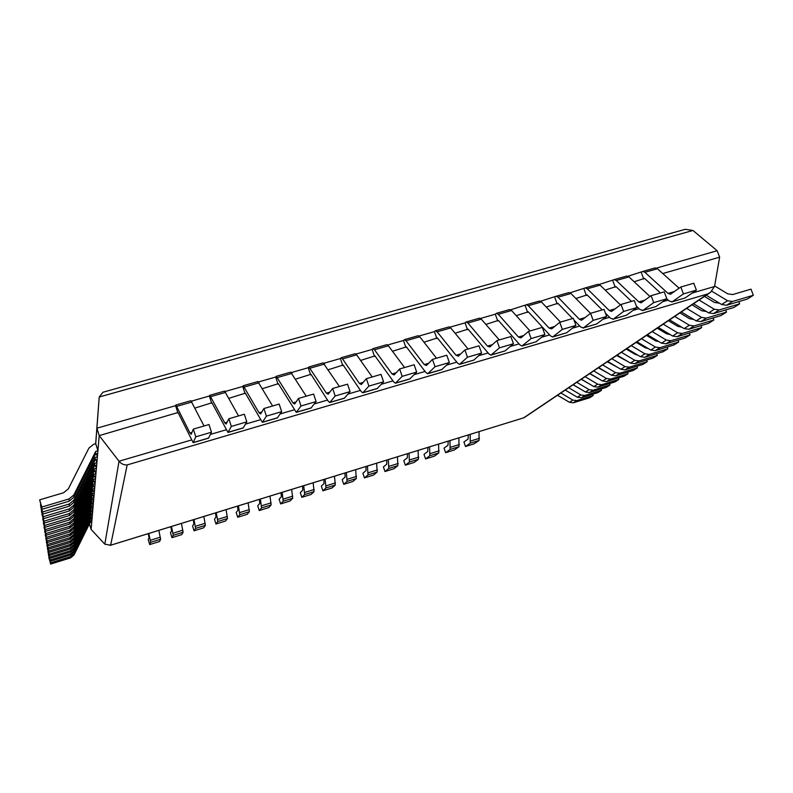<?xml version="1.0" encoding="UTF-8"?>
<svg xmlns="http://www.w3.org/2000/svg" width="793" height="793" viewBox="0 0 793 793"><rect width="100%" height="100%" fill="white"/><g stroke="black" fill="none" stroke-linecap="round" stroke-linejoin="round"><path stroke-width="1.19" d="M662.77 273.535L719.647 257.17L714.533 286.511L710.439 292.399L707.693 293.945L127.167 464.926L110.643 545.207L104.815 544.186L91.116 529.407L89.579 524.381M660.42 292.964L644.55 278.373L634.152 281.763M631.486 301.39L615.992 286.58L605.188 290.089M602.214 309.924L587.107 294.887L575.887 298.515M572.586 318.558L557.875 303.293L546.238 307.05M562.326 329.412L559.749 322.305L573.359 318.34L575.946 325.417L562.326 329.412L552.662 336.995L550.55 335.935L528.297 311.798L516.223 315.683M531.102 338.561L528.525 331.405L542.313 327.38L544.89 334.527L531.102 338.561L522.002 346.006L519.97 344.915L498.361 320.402L485.851 324.416M499.481 347.83L496.914 340.613L510.87 336.549L513.448 343.736L499.481 347.83L490.946 355.135L489.003 354.015L468.068 329.115L455.113 333.258M467.454 357.217L464.896 349.951L479.031 345.827L481.599 353.073L467.454 357.217L459.514 364.384L457.65 363.214L437.409 337.927L423.987 342.209M435.02 366.723L432.472 359.398L446.786 355.224L449.344 362.52L435.02 366.723L427.685 373.741L425.91 372.541L406.373 346.848L392.485 351.269M402.17 376.348L399.622 368.973L414.134 364.75L416.672 372.095L402.17 376.348L395.459 383.217L393.774 381.978L374.96 355.888L360.587 360.448M368.884 386.102L366.356 378.667L381.046 374.385L383.584 381.79L368.884 386.102L362.817 392.813L361.221 391.534L343.161 365.028L328.292 369.736M335.171 395.985L332.654 388.491L347.532 384.159L350.06 391.623L335.171 395.985L329.759 402.527L328.262 401.218L310.965 374.286L295.591 379.133M301.013 405.996L298.505 398.443L313.582 394.052L316.1 401.575L301.013 405.996L296.275 412.37L278.363 383.663L262.473 388.659M266.398 416.137L263.91 408.534L279.186 404.073L281.684 411.656L266.398 416.137L262.354 422.342L245.354 393.15L228.939 398.304M231.328 426.416L228.85 418.754L244.333 414.233L246.821 421.876L231.328 426.416L227.987 432.453L211.929 402.765L194.969 408.078M195.782 436.824L193.314 429.102L209.005 424.533L211.483 432.225L195.782 436.824L193.175 442.682L178.068 412.499L99.214 435.615L119.029 461.229C121.289 463.915 124.005 465.154 127.167 464.926M719.647 257.17L717.169 250.727L656.475 268.093M91.116 529.407L99.214 435.615L96.915 428.19L99.214 397.006L102.991 392.238L685.231 229.316L692.963 230.456L99.214 397.006L95.666 443.703M696.393 290.129L685.033 297.98L672.276 301.736L683.437 293.925L696.393 290.129L693.776 283.24L680.82 287.016L670.402 294.292L668.013 293.38L644.937 272.316L642.746 271.474L628.006 276.232M666.834 298.783L655.95 306.534L643.044 310.331L653.71 302.629L666.834 298.783L664.227 291.854L651.103 295.67L641.14 302.847L638.821 301.905L616.29 280.514L614.169 279.651L599.201 284.479M636.908 307.555L626.51 315.188L613.445 319.024L623.625 311.451L636.908 307.555L634.311 300.567L621.028 304.443L611.522 311.5L609.272 310.529L587.316 288.811L585.264 287.918L570.058 292.815M606.615 316.437L596.723 323.94L583.499 327.836L593.174 320.372L606.615 316.437L604.018 309.399L590.577 313.314L581.547 320.273L579.376 319.262L557.994 297.206L556.012 296.285L540.568 301.251M559.749 322.305L551.73 328.877L549.103 328.104L528.316 305.701L526.413 304.75L510.722 309.795M528.525 331.405L520.981 337.868L518.463 337.045L498.291 314.306L496.458 313.314L495.308 314.206L480.518 318.439M496.914 340.613L489.846 346.967L487.447 346.105L467.9 323.009L466.135 321.988L465.065 322.86L449.948 327.182M464.896 349.951L458.324 356.186L456.034 355.274L437.141 331.811L435.456 330.76L434.455 331.613L419.011 336.034M432.472 359.398L426.406 365.514L424.235 364.562L405.996 340.722L404.4 339.652L403.478 340.484L387.688 344.995M399.622 368.973L394.081 374.96L392.039 373.969L374.484 349.753L372.958 348.642L372.115 349.455L355.988 354.065M366.356 378.667L361.35 384.536L359.427 383.485L342.566 358.892L341.129 357.742L340.366 358.535L323.881 363.253M332.654 388.491L328.193 394.22L326.399 393.13L308.913 366.961L308.229 367.734L291.388 372.551M298.505 398.443L294.609 404.043L292.944 402.903L276.281 376.288L275.686 377.042L258.478 381.968M263.91 408.534L260.6 413.986L259.063 412.796L243.253 385.735L242.737 386.469L225.153 391.504M228.85 418.754L226.134 424.057L224.736 422.818L209.798 395.31L209.372 396.014L191.4 401.159M193.314 429.102L191.212 434.267L189.963 432.978L175.917 404.995L175.58 405.689L96.915 428.19L95.735 443.674L93.564 444.308L88.885 448.144L68.367 488.815L63.599 492.75L39.65 499.848L42.148 509.245L69.1 501.216L73.808 497.3L95.527 454.082L95.735 451.346L73.799 495.001L73.808 497.3M709.646 292.934L524.104 417.713L110.643 545.207M717.169 250.727L692.963 230.456M177.91 412.984L175.58 405.689M211.483 432.225L208.549 438.162L193.175 442.682M204.039 425.98L190.875 400.713L175.917 404.995M148.271 533.639L149.044 537.694L148.212 539.736L149.718 544.583L150.68 542.313L148.797 533.471M158.808 530.388L160.632 539.23L159.542 541.53L149.718 544.583M211.711 403.26L209.372 396.014M246.821 421.876L243.164 427.982L227.987 432.453M238.544 415.919L224.568 391.078L209.798 395.31M170.872 526.661L171.556 530.735L170.475 532.846L171.992 537.664L173.241 535.325L171.496 526.473M181.419 523.41L183.104 532.262L181.726 534.641L171.992 537.664M245.087 393.665L242.737 386.469M281.684 411.656L277.332 417.941L262.354 422.342M272.604 405.996L257.834 381.562L243.253 385.735M193.274 519.752L193.879 523.826L192.56 526.007L194.077 530.804L195.603 528.386L193.998 519.534M203.841 516.501L205.387 525.353L203.742 527.801L194.077 530.804M278.046 384.179L275.686 377.042M316.1 401.575L311.054 408.028L296.275 412.37M306.227 396.193L290.694 372.165L276.281 376.288M215.488 512.902L216.023 516.977L214.467 519.227L215.983 523.995L217.788 521.507L216.311 512.645M226.064 509.641L227.482 518.493L225.569 521.021L215.983 523.995M310.598 374.821L308.229 367.734M350.06 391.623L344.35 398.235L329.759 402.527M339.424 386.518L323.138 362.887L308.913 366.961M237.523 506.103L237.979 510.186L236.185 512.496L237.712 517.254L239.783 514.677L238.435 505.825M248.11 502.841L249.398 511.693L247.218 514.3L237.712 517.254M342.745 365.573L340.366 358.535M383.584 381.79L377.23 388.57L362.817 392.813M372.195 376.972L356.662 354.858L355.185 353.728L341.129 357.742M259.38 499.362L259.757 503.456L257.735 505.835L259.261 510.563L261.591 507.916L260.382 499.055M269.977 496.091L271.137 504.953L268.688 507.629L259.261 510.563M374.504 356.444L372.115 349.455M416.672 372.095L409.684 379.024L395.459 383.217M404.559 367.536L388.392 345.768L386.835 344.668L372.958 348.642M281.049 492.681L281.356 496.775L279.106 499.213L280.643 503.922L283.23 501.196L282.139 492.344M291.665 489.41L292.696 498.262L289.99 501.017L280.643 503.922M405.877 347.423L403.478 340.484M449.344 362.52L441.741 369.607L427.685 373.741M436.517 358.218L419.745 336.787L418.109 335.726L404.4 339.652M302.549 486.05L302.787 490.153L300.299 492.651L301.846 497.33L304.69 494.545L303.729 485.683M313.166 482.768L314.078 491.63L311.114 494.455L301.846 497.33M436.864 338.502L434.455 331.613M481.599 353.073L473.837 360.072L459.514 364.384M468.088 349.019L450.721 327.925L448.997 326.894L435.456 330.76M323.871 479.478L324.03 483.581L321.334 486.139L322.88 490.798L325.973 487.943L325.13 479.081M334.497 476.196L335.28 485.058L332.079 487.943L322.88 490.798M467.483 329.7L465.065 322.86M513.448 343.736L505.131 350.873L490.946 355.135M499.263 339.929L481.311 319.163L479.517 318.162L466.135 321.988M345.014 472.945L345.104 477.059L342.189 479.686L343.736 484.325L347.086 481.391L346.363 472.529M355.651 469.664L356.315 478.526L352.865 481.49L343.736 484.325M497.736 320.996L495.308 314.206M544.89 334.527L536.038 341.783L522.002 346.006M530.051 330.959L511.544 310.509L509.681 309.538L496.458 313.314M365.989 466.482L366.019 470.596L362.887 473.272L364.433 477.892L368.021 474.898L367.427 466.036M376.635 463.191L377.181 472.053L373.493 475.086L364.433 477.892M527.623 312.402L525.194 305.652M575.946 325.417L566.559 332.812L552.662 336.995M560.473 322.087L541.421 301.955L539.478 301.013L526.413 304.75M386.796 460.059L386.756 464.183L383.416 466.918L384.972 471.518L388.798 468.455L388.312 459.593M397.452 456.778L397.878 465.64L393.952 468.732L384.972 471.518M593.174 320.372L590.577 313.314M557.162 303.907L554.723 297.206M583.499 327.836L580.763 327.063L573.963 320.005M596.723 323.94L582.954 328.084M590.537 313.344L570.94 293.499L568.918 292.587L556.012 296.285M407.433 453.695L407.324 457.819L403.776 460.614L405.342 465.194L409.396 462.061L409.039 453.2M418.099 450.404L418.417 459.266L414.253 462.418L405.342 465.194M623.625 311.451L621.028 304.443M586.354 295.511L583.916 288.85M613.445 319.024L610.62 318.3L605.386 313.086M626.51 315.188L612.89 319.292M620.433 304.889L600.103 285.153L598.021 284.271L585.264 287.918M427.913 447.381L427.734 451.504L423.987 454.359L425.554 458.919L429.836 455.717L429.588 446.865M438.579 444.09L438.787 452.952L434.395 456.163L425.554 458.919M653.71 302.629L651.103 295.67M615.209 287.215L612.751 280.603M643.044 310.331L640.11 309.637L636.343 306.039M655.95 306.534L642.449 310.598M649.963 296.513L628.938 276.896L626.787 276.043L614.169 279.651M448.223 441.116L447.986 445.25L444.03 448.154L445.607 452.684L450.117 449.433L449.978 440.571M458.899 437.825L458.988 446.677L454.379 449.958L445.607 452.684M683.437 293.925L680.82 287.016M643.728 279.007L641.269 272.445M672.276 301.736L669.252 301.082L666.794 298.822M685.033 297.98L671.661 302.004M679.135 288.216L657.427 268.738L655.216 267.905L642.746 271.474M468.376 434.901L468.068 439.035L463.925 441.998L465.501 446.509L470.239 443.188L470.209 434.336M479.061 431.6L479.041 440.462L474.204 443.802L465.501 446.509M73.799 495.001L69.041 498.946L41.811 507.044L42.148 509.245M41.811 507.044L39.65 499.848M95.735 443.674L97.906 450.721L95.735 451.346M97.906 450.721L97.678 453.457L95.527 454.082M732.534 301.469L726.596 305.246L747.254 299.09L753.35 295.274L732.534 301.469L727.548 300.735L711.827 291.239M753.35 295.274L750.991 289.148L732.692 294.57L727.706 293.826L714.632 285.926M726.596 305.246L721.65 304.512L706.246 295.214M96.439 453.814L97.38 456.847L95.259 457.472L73.818 500.175L69.169 504.031L42.574 511.971L42.891 514.072L40.8 507.094L40.83 504.824M69.169 504.031L69.219 506.202L42.891 514.072M42.574 511.971L40.463 504.933M69.219 506.202L73.828 502.375L95.051 460.069L95.259 457.472M97.38 456.847L97.152 459.464L95.051 460.069M719.201 309.954L713.512 313.582L733.803 307.515L739.651 303.848L719.201 309.954L714.305 309.24L699.069 300.051M719.42 303.174L714.483 302.46L704.471 296.413M739.651 303.848L738.798 301.618M713.512 313.582L708.645 312.868L693.548 303.769M95.983 459.801L96.875 462.706L94.803 463.31L73.838 505.111L69.288 508.888L43.298 516.679L43.605 518.681L41.563 511.862L41.583 509.691M69.288 508.888L69.348 510.96L43.605 518.681M43.298 516.679L41.226 509.79M69.348 510.96L73.848 507.213L94.605 465.808L94.803 463.31M96.875 462.706L96.657 465.204L94.605 465.808M706.404 318.102L700.933 321.591L720.877 315.604L726.507 312.085L706.404 318.102L701.597 317.398L686.649 308.408M706.394 311.51L701.775 310.747L691.962 304.829M726.507 312.085L725.684 309.944M700.933 321.591L696.155 320.897L681.346 311.976M95.537 465.531L96.389 468.306L94.367 468.901L73.858 509.83L69.407 513.537L43.992 521.17L44.289 523.083L42.307 514.34M69.407 513.537L69.457 515.519L44.289 523.083M43.992 521.17L41.97 514.439M69.457 515.519L73.858 511.852L94.179 471.29L94.367 468.901M96.389 468.306L96.181 470.695L94.179 471.29M694.103 325.933L688.839 329.283L708.456 323.385L713.859 319.995L694.103 325.933L689.375 325.249L674.714 316.437M693.865 319.51L689.573 318.717L679.938 312.918M713.859 319.995L713.076 317.943M688.839 329.283L684.151 328.609L669.609 319.866M95.11 471.012L95.923 473.669L93.941 474.254L73.868 514.35L69.526 517.988L44.656 525.472L44.933 527.305L42.991 518.781M69.526 517.988L69.566 519.881L44.933 527.305M44.656 525.472L42.673 518.88M69.566 519.881L73.878 516.283L93.762 476.543L93.941 474.254M95.923 473.669L95.735 475.959L93.762 476.543M682.267 333.466L677.202 336.688L696.492 330.869L701.696 327.608L682.267 333.466L677.628 332.802L663.235 324.159M681.811 327.202L677.837 326.389L668.37 320.699M701.696 327.608L700.953 325.636M677.202 336.688L672.593 336.034L658.329 327.459M94.704 476.266L95.487 478.813L93.544 479.388L73.888 518.681L69.625 522.24L45.29 529.595L45.558 531.35L43.655 523.043M69.625 522.24L69.675 524.054L45.558 531.35M45.29 529.595L43.347 523.132M69.675 524.054L73.898 520.535L93.366 481.579L93.544 479.388M95.487 478.813L95.299 481.004L93.366 481.579M670.878 340.712L666.001 343.815L684.974 338.076L689.989 334.943L670.878 340.712L666.318 340.068L652.193 331.593M670.204 334.596L666.526 333.764L657.248 328.193M689.989 334.943L689.276 333.05M666.001 343.815L661.471 343.171L647.455 334.775M94.308 481.301L95.061 483.74L93.158 484.305L73.898 522.835L69.734 526.324L45.895 533.54L46.153 535.225L44.289 527.127M69.734 526.324L69.774 528.069L46.153 535.225M45.895 533.54L44.002 527.216M69.774 528.069L73.908 524.609L92.989 486.406L93.158 484.305M95.061 483.74L94.873 485.851L92.989 486.406M659.905 347.691L655.206 350.684L673.881 345.024L678.709 342.001L659.905 347.691L655.424 347.056L641.547 338.75M659.023 341.704L655.642 340.871L646.523 335.399M678.709 342.001L678.025 340.177M655.206 350.684L650.756 350.06L636.987 341.813M93.931 486.129L94.654 488.478L92.781 489.033L73.918 526.82L69.834 530.239L46.48 537.327L46.728 538.943L44.904 531.042M69.834 530.239L69.873 531.915L46.728 538.943M46.48 537.327L44.616 531.132M69.873 531.915L73.927 528.525L92.622 491.045L92.781 489.033M94.654 488.478L94.476 490.5L92.622 491.045M649.328 354.421L644.798 357.306L663.176 351.725L667.845 348.811L649.328 354.421L644.927 353.807L631.297 345.649M648.238 348.553L645.155 347.721L636.194 342.348M667.845 348.811L667.181 347.056M644.798 357.306L640.427 356.701L626.896 348.603M93.564 490.768L94.258 493.018L92.424 493.563L73.927 530.646L69.933 534.006L47.045 540.965L47.283 542.521L45.488 534.809M69.933 534.006L69.972 535.612L47.283 542.521M47.045 540.965L45.221 534.888M69.972 535.612L73.937 532.281L92.275 495.506L92.424 493.563M94.258 493.018L94.089 494.961L92.275 495.506M639.128 360.914L634.757 363.7L652.857 358.188L657.357 355.373L639.128 360.914L634.796 360.309L621.405 352.3M637.82 355.145L635.034 354.322L626.232 349.059M657.357 355.373L656.723 353.688M634.757 363.7L630.455 363.105L617.162 355.155M93.217 495.228L93.881 497.389L92.087 497.925L73.947 534.323L70.022 537.624L47.58 544.464L47.808 545.951L46.053 538.417M70.022 537.624L70.062 539.171L47.808 545.951M47.58 544.464L45.786 538.497M70.062 539.171L73.947 535.899L91.938 499.798L92.087 497.925M93.881 497.389L93.723 499.263L91.938 499.798M629.295 367.179L625.062 369.865L642.885 364.433L647.227 361.707L629.295 367.179L625.023 366.594L611.859 358.723M627.759 361.489L616.607 355.532M647.227 361.707L646.622 360.081M625.062 369.865L620.83 369.28L607.765 361.479M92.88 499.511L93.515 501.602L91.76 502.128L73.957 537.862L70.111 541.104L48.095 547.824L48.314 549.262L46.589 541.897M70.111 541.104L70.151 542.59L48.314 549.262M48.095 547.824L46.341 541.976M70.151 542.59L73.967 539.379L91.611 503.922L91.76 502.128M93.515 501.602L93.366 503.396L91.611 503.922M619.789 373.225L615.705 375.823L633.25 370.46L637.453 367.833L619.789 373.225L615.586 372.651L602.64 364.929M618.034 367.615L607.319 361.777M637.453 367.833L636.868 366.267M615.705 375.823L611.542 375.258L598.685 367.585M92.553 503.644L93.168 505.647L91.443 506.172L73.977 541.272L70.19 544.444L48.591 551.056L48.809 552.443L47.114 545.247M70.19 544.444L70.23 545.881L48.809 552.443M48.591 551.056L46.876 545.316M70.23 545.881L73.977 542.729L91.304 507.897L91.443 506.172M93.168 505.647L93.019 507.381L91.304 507.897M610.6 379.074L606.655 381.582L623.942 376.288L628.006 373.751L610.6 379.074L606.467 378.509L593.729 370.916M608.608 373.513L598.348 367.813M628.006 373.751L627.441 372.234M606.655 381.582L602.551 381.027L589.903 373.493M92.236 507.619L92.831 509.552L91.136 510.068L73.987 544.553L70.28 547.676L49.077 554.178L49.285 555.506L47.62 548.469M70.28 547.676L70.309 549.053L49.285 555.506M49.077 554.178L47.382 548.538M70.309 549.053L73.987 545.951L90.997 511.733L91.136 510.068M92.831 509.552L92.682 511.227L90.997 511.733M601.718 384.724L597.902 387.153L614.942 381.929L618.867 379.47L601.718 384.724L597.654 384.179L585.115 376.715M599.468 379.193L589.665 373.652M618.867 379.47L618.332 378.003M597.902 387.153L593.868 386.607L581.418 379.203M91.938 511.455L92.503 513.319L90.838 513.814L73.997 547.715L70.349 550.778L49.543 557.182L49.741 558.46L48.095 551.571M70.349 550.778L70.389 552.116L49.741 558.46M49.543 557.182L47.877 551.641M70.389 552.116L73.997 549.063L90.709 515.43L90.838 513.814M92.503 513.319L92.365 514.935L90.709 515.43M593.124 390.196L589.437 392.545L606.229 387.38L610.025 385.001L593.124 390.196L589.12 389.65L576.789 382.315M590.587 384.655L581.269 379.302M610.025 385.001L609.51 383.594M589.437 392.545L585.462 392.01L573.21 384.724M91.641 515.153L92.196 516.947L90.551 517.442L74.007 550.758L70.428 553.782L49.989 560.076L50.177 561.315L48.571 554.565M70.428 553.782L70.458 555.07L50.177 561.315M49.989 560.076L48.353 554.634M70.458 555.07L74.017 552.067L90.432 518.999L90.551 517.442M92.196 516.947L92.057 518.503L90.432 518.999M584.808 395.489L581.239 397.759L597.783 392.664L601.471 390.354L584.808 395.489L580.863 394.954L568.73 387.747M581.884 389.888L573.151 384.774M601.471 390.354L600.965 388.996M581.239 397.759L577.314 397.234L565.26 390.077M91.354 518.721L91.889 520.456L90.283 520.942L74.017 553.702L70.508 556.676L50.415 562.871L50.603 564.071L49.017 557.459M70.508 556.676L70.537 557.915L50.603 564.071M50.415 562.871L48.809 557.519M70.537 557.915L74.027 554.971L90.164 522.448L90.283 520.942M91.889 520.456L91.76 521.963L90.164 522.448M576.759 400.614L573.299 402.814L589.615 397.779L593.174 395.548L576.759 400.614L572.873 400.098L560.919 393.001M593.174 395.548L592.698 394.23M573.299 402.814L569.433 402.299L557.558 395.261M714.533 286.511L692.111 293.083M668.192 300.101L662.73 301.707M639.079 308.646L632.992 310.43M609.609 317.289L602.888 319.262M579.782 326.042L572.407 328.203M549.599 334.904L541.55 337.263M519.038 343.865L510.305 346.432M488.101 352.944L478.675 355.71M456.788 362.133L446.628 365.107M425.068 371.431L414.184 374.633M392.961 380.858L381.314 384.278M360.448 390.394L348.028 394.042M327.519 400.059L314.306 403.934M294.163 409.842L280.137 413.956M260.372 419.755L245.523 424.116M226.154 429.796L210.442 434.405M191.48 439.976L119.029 461.229L104.815 544.186M707.693 293.945L523.737 417.792M191.975 432.383L189.963 432.978M208.737 438.004L193.343 442.534M191.906 402.021L176.898 406.323M160.632 539.23L150.68 542.313M160.355 537.168L150.383 540.261M227.125 422.124L224.736 422.818M243.382 427.824L228.196 432.284M225.688 392.357L210.879 396.589M183.104 532.262L173.241 535.325M182.886 530.19L172.993 533.253M261.799 411.993L259.063 412.796M277.58 417.762L262.592 422.173M259.053 382.801L244.422 386.994M205.387 525.353L195.603 528.386M205.218 523.271L195.415 526.304M296.037 402.001L292.944 402.903M311.342 407.84L296.542 412.191M291.993 373.374L277.55 377.508M227.482 518.493L217.788 521.507M227.373 516.402L217.649 519.415M329.819 392.139L326.399 393.13M344.677 398.046L330.057 402.338M324.525 364.056L310.261 368.14M249.398 511.693L239.783 514.677M249.339 509.602L239.704 512.585M363.174 382.395L359.427 383.485M377.577 388.372L363.154 392.614M356.662 354.858L342.566 358.892M271.137 504.953L261.591 507.916M271.127 502.851L261.571 505.815M396.103 372.779L392.039 373.969M410.07 378.816L395.826 383.009M388.392 345.768L374.484 349.753M292.696 498.262L283.23 501.196M292.736 496.16L283.25 499.094M428.616 363.283L424.235 364.562M442.157 369.389L428.081 373.523M419.745 336.787L405.996 340.722M314.078 491.63L304.69 494.545M314.167 489.519L304.76 492.433M460.723 353.906L456.034 355.274M473.837 360.072L459.94 364.156M450.721 327.925L437.141 331.811M335.28 485.058L325.973 487.943M335.429 482.927L326.101 485.822M492.423 344.658L487.447 346.105M505.131 350.873L491.412 354.907M481.311 319.163L467.9 323.009M356.315 478.526L347.086 481.391M356.513 476.395L347.255 479.269M523.727 335.508L518.463 337.045M536.038 341.783L522.478 345.768M511.544 310.509L498.291 314.306M377.181 472.053L368.021 474.898M377.428 469.922L368.249 472.767M554.654 326.478L549.103 328.104M566.559 332.812L553.177 336.747M541.421 301.955L528.316 305.701M397.878 465.64L388.798 468.455M398.175 463.489L389.066 466.314M585.194 317.567L579.376 319.262M570.94 293.499L557.994 297.206M418.417 459.266L409.396 462.061M418.754 457.115L409.713 459.92M615.358 308.755L609.272 310.529M600.103 285.153L587.316 288.811M438.787 452.952L429.836 455.717M439.163 450.791L430.202 453.566M645.165 300.051L638.821 301.905M628.938 276.896L616.29 280.514M458.988 446.677L450.117 449.433M459.415 444.516L450.523 447.272M674.605 291.457L668.013 293.38M657.427 268.738L644.937 272.316M479.041 440.462L470.239 443.188M479.507 438.291L470.685 441.027M69.041 498.946L69.1 501.216M727.548 300.735L721.65 304.512M73.818 500.175L73.828 502.375M714.305 309.24L708.645 312.868M73.838 505.111L73.848 507.213M701.597 317.398L696.155 320.897M73.858 509.83L73.858 511.852M689.375 325.249L684.151 328.609M73.868 514.35L73.878 516.283M677.628 332.802L672.593 336.034M73.888 518.681L73.898 520.535M666.318 340.068L661.471 343.171M73.898 522.835L73.908 524.609M655.424 347.056L650.756 350.06M73.918 526.82L73.927 528.525M644.927 353.807L640.427 356.701M73.927 530.646L73.937 532.281M634.796 360.309L630.455 363.105M73.947 534.323L73.947 535.899M625.023 366.594L620.83 369.28M73.957 537.862L73.967 539.379M615.586 372.651L611.542 375.258M73.977 541.272L73.977 542.729M606.467 378.509L602.551 381.027M73.987 544.553L73.987 545.951M597.654 384.179L593.868 386.607M73.997 547.715L73.997 549.063M589.12 389.65L585.462 392.01M74.007 550.758L74.017 552.067M580.863 394.954L577.314 397.234M74.017 553.702L74.027 554.971M572.873 400.098L569.433 402.299M524.104 417.713L109.959 545.455"/></g></svg>
